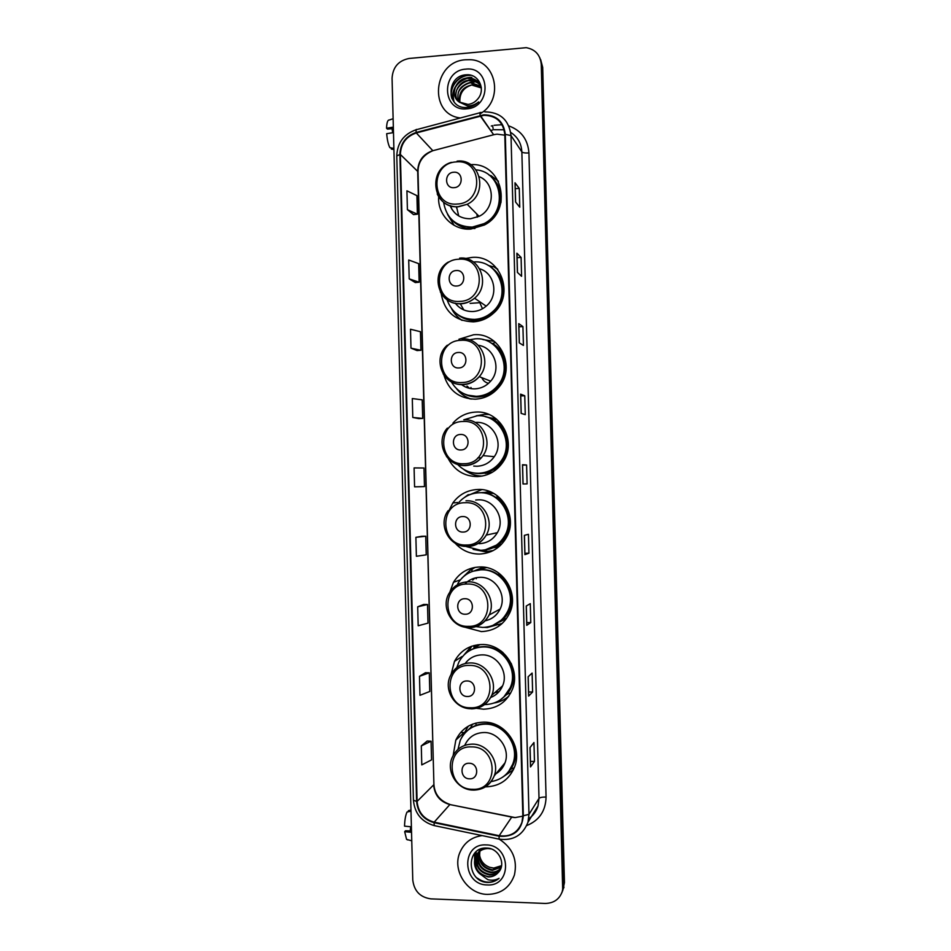<?xml version="1.0" encoding="UTF-8"?>
<svg xmlns="http://www.w3.org/2000/svg" width="951" height="951" viewBox="0 0 951 951"><rect width="100%" height="100%" fill="white"/><g stroke="black" fill="none" stroke-linecap="round" stroke-linejoin="round"><path stroke-width="1.43" d="M485.509 786.869C499.715 786.441 509.486 779.594 514.836 766.316C522.468 746.25 505.052 721.619 483.809 722.13C470.864 722.558 461.532 728.537 455.814 740.104L453.163 755.463M476.487 708.34L483.465 709.196C497.088 708.673 506.705 702.135 512.316 689.57C521.017 669.302 503.531 643.684 481.777 644.516C469.521 645.004 460.427 650.603 454.507 661.337L451.095 674.425M470.579 646.644L469.556 647.619M465.728 627.446L481.432 631.595C494.342 631.012 503.733 624.878 509.605 613.181C519.698 592.735 502.164 565.786 479.732 566.974C468.32 567.497 459.571 572.609 453.472 582.309L449.561 592.925M475.096 567.378L471.007 569.946M455.386 543.449C461.913 550.463 469.913 553.993 479.399 554.053C491.417 553.446 500.488 547.835 506.598 537.244C518.521 516.678 500.999 487.922 477.699 489.492C467.333 490.027 459.048 494.508 452.866 502.936L448.931 510.604M481.753 489.658L469.96 494.615M448.147 458.43C454.364 470.293 464.1 476.344 477.366 476.582C488.267 475.975 496.85 471.078 503.127 461.889C517.51 441.359 500.131 410.059 475.666 412.08C466.596 412.603 459.012 416.3 452.914 423.159M488.897 414.493L484.511 414.339L476.225 415.825M443.903 375.027C448.706 390.623 459.178 398.683 475.334 399.182C484.784 398.624 492.642 394.629 498.883 387.223C516.655 367.122 499.715 332.184 473.646 334.74L458.941 339.245M467.833 397.768L470.044 398.945M441.145 293.395C444.319 311.631 455.03 321.117 473.301 321.854C480.909 321.367 487.613 318.514 493.414 313.283C515.799 294.477 499.953 254.25 471.613 257.471L465.36 258.506M460.605 319.322L461.58 320.19M438.661 196.738C437.389 214.76 453.128 230.653 470.864 229.06L484.404 224.995C513.433 210.516 502.33 162.086 470.674 164.654M480.1 492.737L490.847 492.024M487.899 491.798L484.214 492.511M474.537 570.743L483.702 567.176M482.086 567.533L478.959 569.15M473.978 647.251L477.818 644.778M477.949 644.754L475.75 646.692M508.155 693.659L506.657 694.67M505.825 618.721L499.513 622.085M502.461 620.135L505.73 618.792M493.212 547.764L496.933 547.277M486.448 416.978L496.22 419.094M494.187 418.345L490.466 417.965M491.655 343.299L492.535 343.573M497.397 268.907L496.256 268.277M492.713 266.684L488.16 265.412M494.365 341.397L482.953 339.578M488.457 551.544L491.774 551.271M498.859 625.128L501.308 624.26M507.145 697.511L508.357 696.774M506.277 774.162L507.87 773.425M562.683 890.861L564.454 882.552L542.7 67.402L540.644 59.533M541.25 64.347C540.334 54.956 535.342 49.404 526.26 47.669L409.132 58.463C398.528 60.579 392.834 67.141 392.074 78.172L412.77 879.972C414.113 891.039 420.164 897.34 430.91 898.873L545.22 903.45C554.267 903.236 560.091 898.802 562.695 890.172L541.25 64.347L541.975 65.881L539.906 57.975L541.975 65.881L563.8 884.038L541.975 65.881L542.7 67.402M562.029 892.395L563.8 884.038L562.029 892.395M465.467 59.782C432.788 61.399 428.2 114.5 460.403 117.96C428.2 114.5 432.788 61.399 465.467 59.782L469.532 59.699L465.467 59.782M482.181 835.596C471.363 837.106 463.862 842.907 459.666 852.999C452.2 870.997 467.69 894.285 487.364 894.392C500.82 894.142 509.831 887.675 514.42 874.979C517.641 859.894 512.648 847.995 499.441 839.293C512.648 847.995 517.641 859.894 514.42 874.979C509.831 887.675 500.82 894.142 487.364 894.392C467.69 894.285 452.2 870.997 459.666 852.999C463.862 842.907 471.363 837.106 482.181 835.596M483.786 115.333C496.196 115.523 503.21 121.871 504.791 134.388L522.824 815.768L521.98 822.235C517.938 832.648 510.342 837.13 499.192 835.703L434.179 822.175C423.837 819.203 418.143 812.285 417.097 801.42L400.371 154.478C400.858 143.637 406.16 136.469 416.3 132.95L483.786 115.333M483.774 114.809L416.193 132.451C405.815 136.052 400.371 143.411 399.872 154.514L416.597 801.408C417.667 812.546 423.504 819.643 434.108 822.686L499.12 836.214C513.742 837.332 521.814 830.52 523.335 815.78L505.302 134.341C503.673 121.514 496.493 115.012 483.774 114.809M530.575 766.72L530.064 747.51L530.515 766.91L534.462 761.466L533.963 742.517L529.992 747.593L530.515 766.91M530.432 761.394L534.462 761.466M528.697 695.954L528.185 676.732L528.637 696.096L532.619 691.995L532.12 673.058L528.126 676.791L528.637 696.096M528.59 691.971L532.619 691.995M526.818 625.235L526.307 606.001L526.759 625.33L530.777 622.572L530.278 603.647L526.248 606.049L526.759 625.33M526.747 622.596L530.777 622.572M524.952 554.576L524.441 535.342L524.881 554.635L528.934 553.209L528.435 534.296L524.37 535.354L524.881 554.635M524.916 553.268L528.934 553.209M515.537 201.969L519.757 207.211L519.258 188.381L515.026 182.782L515.537 201.969M515.097 182.984L515.608 202.064L515.026 182.782M515.252 188.667L519.258 188.381M517.403 272.39L521.588 276.301L521.089 257.448L516.892 253.18L517.403 272.39M516.964 253.335L517.475 272.45L516.892 253.18M517.082 257.697L521.089 257.448M519.27 342.859L523.43 345.439L522.919 326.585L518.759 323.637L519.27 342.859M518.83 323.744L519.341 342.907L518.759 323.637M518.913 326.787L522.919 326.585M521.136 413.4L525.261 414.648L524.762 395.771L520.625 394.154L521.136 413.4M520.696 394.213L521.207 413.412L520.625 394.154M520.744 395.925L524.762 395.771M523.014 483.988L527.104 483.893L526.592 465.003L522.503 464.73L523.014 483.988M522.563 464.742L523.074 483.988L522.503 464.73M522.575 465.122L526.592 465.003M479.958 113.87C504.363 100.449 496.458 59.687 469.532 59.699C496.458 59.687 504.363 100.449 479.958 113.87M423.67 604.456L417.691 606.809L418.178 625.758L427.998 623.131L427.522 604.503L423.611 604.456M425.442 672.702L419.486 676.327L419.973 695.3L429.781 691.472L429.293 672.821L425.382 672.702M427.213 741.007L421.293 745.917L421.78 764.901L431.552 759.873L431.065 741.209L427.154 741.007M418.856 418.618L412.782 417.465L422.696 418.416L422.208 399.836L412.294 398.552L412.782 417.465M417.085 350.586L410.987 348.149L420.924 350.289L420.449 331.721L410.499 329.248L410.987 348.149M409.203 278.881L419.153 282.221L418.678 263.653L408.704 260.003L409.203 278.881L415.325 282.566M407.408 209.672L417.394 214.189L416.918 195.656L406.921 190.806L407.408 209.672L413.566 214.617M421.899 536.269L415.884 537.327L416.383 556.276L426.226 554.837L425.751 536.221L421.84 536.269M414.577 486.841L424.467 486.603L423.98 467.999L414.089 467.916L414.577 486.841L420.615 486.71M424.467 486.603L420.556 486.71M422.696 418.416L418.797 418.606M420.924 350.289L417.025 350.562M419.153 282.221L415.266 282.566M417.394 214.189L413.507 214.629M415.884 537.327L425.751 536.221M417.691 606.809L427.522 604.503M419.486 676.327L429.293 672.821M421.293 745.917L431.065 741.209M459.678 102.387C458.323 92.746 462.555 86.898 472.35 84.805L481.289 87.599M458.56 101.555C456.183 91.391 460.272 85.055 470.828 82.559L480.885 86.315M457.574 100.616C452.605 92.746 459.428 80.55 469.283 80.276L470.448 80.253C474.43 80.419 477.723 82.024 480.314 85.067M459.131 101.995L468.011 104.42C471.981 103.944 475.274 102.078 477.877 98.821C486.127 89.418 478.496 73.798 466.703 74.772C445.876 75.093 446.031 108.676 466.085 107.499L467.583 107.392C471.803 106.857 475.488 105.038 478.638 101.923C475.215 104.681 471.494 106.001 467.476 105.906L459.131 101.995C449.633 95.778 455.47 78.184 467.726 77.97L468.902 77.946C475.096 78.469 479.221 81.62 481.265 87.397M472.718 85.364L481.313 87.896M471.209 83.117L481.016 86.648M469.675 80.847L470.84 80.823C474.668 80.978 477.889 82.499 480.469 85.376M468.118 78.553L469.295 78.529C473.705 78.755 477.212 80.633 479.815 84.175M459.892 102.518C459.333 92.829 463.898 86.826 473.55 84.52M465.717 69.15C440.777 70.529 441.846 111.897 466.751 108.806C491.833 107.618 490.728 65.833 465.717 69.15M452.105 98.868C448.278 87.718 458.751 74.665 470.472 75.391L470.293 75.105M454.007 101.828C451.463 90.131 456.052 82.214 467.797 78.077M468.486 77.946L471.827 77.411C459.785 76.627 449.288 90.44 453.817 101.591M456.587 90.25C459.285 85.103 463.541 81.798 469.342 80.359M469.877 80.253L473.336 79.694C466.822 79.694 461.544 82.475 457.502 88.051M458.251 92.318C460.95 87.266 465.158 84.021 470.864 82.606M471.256 82.535L474.846 81.952C468.451 81.941 463.244 84.651 459.214 90.072M451.761 98.119C448.337 87.028 458.727 74.428 470.234 75.093M392.739 132.736L392.026 128.718M393.334 127.137L386.546 128.219L387.437 129.11L393.381 128.599M386.546 128.219C386.784 122.608 387.675 119.874 389.209 120.028L393.12 118.72M393.88 148.368L389.922 147.726C388.317 144.766 387.235 140.094 386.677 133.687L393.476 132.617M391.313 147.952L391.337 149.069L393.916 149.485M454.079 187.668C463.803 187.323 463.375 171.109 453.675 172.238C443.974 172.606 444.402 188.762 454.079 187.668M450.061 205.571C453.996 214.486 460.843 218.873 470.59 218.742L479.102 216.329C495.233 208.851 495.376 182.925 479.316 176.72M443.594 202.325C446.483 218.445 456.04 226.707 472.243 227.099L484.023 223.64C508.274 211.859 502.259 171.596 476.047 169.872M472.73 227.551L484.487 224.103C500.392 216.008 505.29 192.589 493.747 179.691M477.271 217.185L476.891 214.094M456.896 206.7L456.575 207.984M456.718 206.7L456.551 207.71M456.516 206.688L458.715 215.936M450.631 205.749L451.891 209.268M454.138 225.339L447.588 214.451M498.443 181.261L491.203 175.769L489.052 175.103M456.658 286.001C466.382 285.811 465.954 269.585 456.254 270.548C446.542 270.773 446.958 286.94 456.658 286.001M455.256 303.167C459.761 308.932 465.693 311.714 473.027 311.524C477.949 311.215 482.335 309.42 486.175 306.139C498.966 295.844 494.984 273.127 479.649 268.788M447.089 299.862C451.832 312.736 461.021 319.251 474.668 319.393C481.337 318.965 487.245 316.481 492.38 311.94C512.47 295.381 498.716 259.385 473.42 261.989M459.749 315.875C464.468 318.668 469.604 319.928 475.143 319.679C481.812 319.251 487.697 316.778 492.832 312.237C505.766 301.134 505.706 278.881 492.713 268.622M482.49 308.742L479.173 301.348M460.201 303.631L463.815 309.919M455.41 303.203L455.909 304.011M462.186 320.392C457.657 317.503 454.15 313.64 451.666 308.825M497.789 269.418L493.605 266.637L490.585 266.851C502.14 275.184 505.932 286.453 501.973 300.659M458.798 367.942C468.534 367.882 468.106 351.632 458.394 352.476C448.682 352.571 449.098 368.75 458.798 367.942M461.318 384.442C465.36 387.532 469.949 389.007 475.06 388.852C481.265 388.472 486.46 385.916 490.657 381.161C501.807 369.071 494.235 347.234 478.305 345.32M451.404 381.957C457.146 391.527 465.574 396.305 476.689 396.294C485.022 395.794 491.964 392.311 497.516 385.821C513.564 367.978 498.526 336.583 475.179 338.853L469.152 339.828M467.666 395.164L477.164 396.448C485.485 395.949 492.416 392.466 497.955 385.999C509.498 372.744 505.326 350.004 489.991 342.336M494.104 341.195L493.379 341.052M488.552 383.324C485.379 382.564 483.132 380.673 481.8 377.654M467 386.082L469.628 388.365M471.268 399.087C465.229 397.126 460.284 393.619 456.432 388.555M495.53 342.372L492.606 343.513C512.209 354.711 508.5 388.008 486.876 395.164C478.71 398.077 470.864 397.506 463.327 393.452M460.938 449.966C470.686 450.025 470.258 433.763 460.534 434.476C450.81 434.441 451.238 450.643 460.938 449.966M473.741 466.073L477.081 466.24C484.297 465.835 490.027 462.65 494.282 456.67C504.482 442.809 492.784 421.067 475.94 422.422M457.788 464.611C463.553 470.46 470.531 473.348 478.71 473.277C488.339 472.73 495.946 468.427 501.546 460.355C514.55 442.084 499.097 413.982 477.2 415.777L463.767 419.819M477.509 473.277L479.173 473.277C488.79 472.742 496.386 468.451 501.973 460.391C512.981 444.676 503.531 420.33 485.093 416.621M495.935 419.296L493.533 418.82M485.165 473.42L492.452 472.219M495.519 419.605L488.232 417.572M488.196 414.208L486.555 414.339M478.317 475.869L479.875 476.415M482.228 476.071C475.167 475.928 468.902 473.622 463.41 469.164M496.386 418.975L494.627 420.259C512.185 430.625 511.662 459.63 493.735 469.532L495.281 470.329M463.089 532.061C472.849 532.251 472.421 515.977 462.685 516.559C452.949 516.405 453.377 532.608 463.089 532.061M479.126 543.699C487.114 543.294 493.189 539.609 497.361 532.667C505.825 518.735 493.985 498.788 477.973 499.846L475.702 500.024M466.454 546.635L480.73 550.308C491.37 549.773 499.418 544.828 504.874 535.496C515.668 517.178 500.071 491.37 479.221 492.773C471.304 493.105 464.635 496.196 459.226 502.021M487.911 549.238C495.554 547.051 501.355 542.427 505.302 535.389C516.072 517.106 500.499 491.358 479.684 492.749L478.733 492.784M496.267 546.813L499.941 545.874M491.18 492.178L489.135 492.261M492.487 547.931L501.058 544.436M493.735 493.45L481.991 492.784M480.98 489.587L479.399 490.193M489.385 551.497L491.073 551.58M479.173 550.296L487.102 551.247M493.26 550.546L485.295 551.758L473.123 549.381M464.682 497.325L468.07 494.746L469.877 494.639M497.635 496.018L496.648 497.052C512.708 506.847 514.111 532.643 499.168 543.972L501.343 544.495M466.382 496.291L468.07 494.746M465.241 614.227C475.001 614.56 474.573 598.262 464.837 598.726C455.089 598.429 455.517 614.655 465.241 614.227M485.176 620.813C491.964 619.291 496.945 615.368 500.095 609.068C507.263 595.195 495.4 576.544 480.005 577.328C473.955 577.507 468.855 579.813 464.718 584.223M476.071 626.638L482.751 627.422C494.187 626.911 502.532 621.49 507.786 611.16C516.916 592.937 501.308 568.781 481.242 569.827C470.995 570.303 463.161 574.903 457.728 583.629M496.909 623.44C501.938 620.468 505.706 616.284 508.203 610.922C517.32 592.735 501.736 568.615 481.705 569.661L472.873 571.242M501.32 620.765L504.66 618.721M500.178 624.688L501.011 624.498M484.416 567.26L481.777 568.306M486.496 567.616L476.023 570.386M474.989 578.006L472.683 580.098M465.871 583.046L464.92 584.199M502.259 623.404L487.292 627.529L484.225 627.375M461.699 578.339L470.044 570.279L471.946 569.637L472.005 571.551M499.12 573.31L498.681 573.928C513.611 583.308 516.203 606.69 503.614 618.721L506.407 618.709M466.953 574.047L470.044 570.279M467.393 696.489C477.164 696.94 476.736 680.631 466.989 680.964C457.241 680.536 457.657 696.786 467.393 696.489M490.657 697.511C496.244 695.3 500.226 691.401 502.627 685.802C508.809 672.036 496.969 654.336 482.038 654.882C475.024 655.061 469.402 657.937 465.182 663.513M484.594 704.596L484.772 704.596C496.862 704.144 505.409 698.355 510.425 687.24C518.307 669.171 502.722 646.216 483.263 646.953C472.278 647.393 464.147 652.422 458.881 662.074L456.813 667.566M503.697 697.202L510.842 686.86C518.711 668.826 503.162 645.907 483.726 646.644C478.353 646.692 473.408 648.154 468.926 651.019M494.603 692.792L499.204 691.472M500.499 651.53L496.886 649.913M479.078 644.635L478.008 645.456M480.065 644.564L474.002 647.869M460.973 658.556L471.22 646.395M500.749 650.793L503.091 652.671M474.014 648.439L473.943 645.539M465.681 653.385L468.736 650.864L471.815 646.181M508.773 696.203C504.589 699.793 499.774 702.04 494.342 702.967M469.544 778.81C479.328 779.392 478.9 763.071 469.14 763.273C459.381 762.726 459.808 778.988 469.544 778.81M494.698 774.423C499.62 771.927 503.055 768.063 505.017 762.809C510.437 749.186 498.633 732.187 484.083 732.52C475.155 732.793 468.76 736.954 464.908 745.002M491.168 781.591C501.724 779.737 508.963 773.757 512.898 763.653C519.793 745.762 504.28 723.687 485.295 724.151C473.693 724.519 465.36 729.904 460.26 740.294L457.978 749.364M508.714 771.404L513.314 763.13C520.197 745.275 504.708 723.247 485.747 723.711C478.484 723.723 472.207 726.16 466.941 731.022M501.902 766.589L503.78 765.626M494.793 724.246L489.836 724.056M496.291 773.377L497.349 772.866M461.544 737.75L468.308 726.16M476.035 725.375L475.964 723.057M464.635 733.364L470.745 727.479L472.576 724.127M513.433 769.739L502.401 777.324M411.403 826.823L404.532 826.146C404.757 819.703 405.59 814.983 407.052 812.011L410.998 811.144M411.51 830.948L405.518 830.77L404.674 831.661L411.545 832.351M404.674 831.661L406.576 839.376L407.777 839.923M410.202 830.912L410.689 826.752M410.975 810.086L408.407 810.656L408.443 811.702M501.26 867.181L492.261 870.403C482.216 868.204 478.02 861.844 479.684 851.323M479.791 850.99L480.172 850.051M480.303 849.742L479.435 850.705M501.343 866.86L492.606 869.856C482.739 867.74 478.519 861.499 479.946 851.109M480.053 850.788L480.41 849.825M500.892 868.322C498.241 871.389 494.889 872.828 490.835 872.649C480.54 870.32 476.368 863.781 478.341 853.047L478.674 852.179M478.817 851.882L479.28 850.99M500.987 868.061C498.348 870.926 495.079 872.269 491.191 872.091C480.909 869.761 476.748 863.235 478.71 852.512L478.924 851.953M479.054 851.644L479.494 850.753M479.649 850.456L480.588 849.017M500.725 868.75C498.217 872.982 494.437 875.039 489.396 874.932C479.042 872.578 474.858 865.992 476.831 855.199L477.771 853.142M477.937 852.857L482.05 848.554M500.559 869.048C497.944 872.745 494.342 874.516 489.765 874.361C479.423 872.008 475.238 865.446 477.212 854.652L477.996 852.892M478.151 852.595L481.444 848.72M498.229 872.566C506.55 864.507 498.871 848.221 487.007 848.066C466.026 846.331 466.192 880.59 486.413 882.373L487.435 882.433C491.881 882.54 495.756 881.173 499.061 878.332C495.602 880.234 491.833 880.674 487.78 879.651L479.352 873.434L488.113 876.965C492.19 877.036 495.566 875.562 498.229 872.566C495.554 875.479 492.249 876.834 488.315 876.656C477.913 874.278 473.705 867.669 475.69 856.827C477.675 851.823 481.396 848.898 486.853 848.054M479.352 873.434C474.846 868.917 473.503 863.567 475.31 857.374C477.64 851.775 481.848 848.827 487.958 848.53L491.156 848.922M501.557 865.874L493.664 868.192L489.587 867.264C483.572 864.899 480.184 860.453 479.411 853.903M489.587 867.264L493.724 868.073L501.593 865.672M486.068 844.916C460.938 843.192 462.02 884.929 487.114 884.929C512.399 886.867 511.281 844.714 486.068 844.916M499.061 878.332C492.107 883.538 484.844 883.455 477.247 878.07M477.224 866.028L474.918 860.215M474.751 859.347L474.751 853.035M478.805 863.983L476.427 858.111M476.261 857.243L476.142 851.68M478.698 868.679L474.858 861.024M474.632 860.013L474.573 853.237M480.374 866.706L476.38 858.931M476.142 857.897L475.964 851.823M564.454 882.552L563.147 885.547M499.192 835.703L511.662 817.206L515.062 817.598L522.824 816.148M417.097 801.42L433.62 784.908C434.619 795.214 440.028 801.764 449.871 804.558L515.073 817.575M504.815 135.173L497.004 134.162L493.997 134.65L432.836 150.698C423.195 154.003 418.155 160.802 417.691 171.073L433.906 784.29C434.524 794.18 439.873 800.897 449.966 804.451M508.833 125.912C521.184 130.43 527.888 139.44 528.934 152.945L546.064 797.021C542.296 797.021 539.942 797.473 539.015 798.365L521.849 151.91C521.374 143.387 517.665 136.896 510.723 132.439M546.064 797.021C545.696 810.953 539.253 820.463 526.747 825.563M528.732 818.692C533.309 815.554 536.412 811.286 538.052 805.877L539.015 798.365L528.982 814.329L527.983 822.211L538.052 805.877L531.276 816.861M504.149 129.776L493.866 129.693M481.372 112.408L480.433 112.622C479.875 111.968 479.78 112.907 480.148 115.44M416.122 129.752C403.771 134.091 397.328 142.828 396.781 155.952L399.872 154.514M416.597 801.408L413.423 800.207C414.695 813.462 421.626 821.926 434.227 825.599L434.785 825.706M434.108 822.686L434.227 825.599L499.513 839.222M479.958 112.753L416.776 129.586C416.086 128.979 415.884 129.93 416.193 132.451M499.12 836.214L499.097 839.127C513.136 840.981 522.753 835.347 527.983 822.211M523.335 815.78L528.982 814.329L511.008 135.577L505.302 134.341M484.844 111.861C500.297 112.099 509.023 120.004 511.008 135.577L521.849 151.91C522.824 152.802 525.19 153.147 528.934 152.945M491.275 126.007L492.618 125.651L493.082 128.575M494.128 125.294L502.069 124.7M490.989 130.43L492.689 129.99L490.978 130.418M434.179 822.175L449.871 804.558L511.745 817.099M480.255 115.939L493.664 134.757L432.848 150.71L416.3 132.95M400.371 154.478L418.012 171.715L433.906 784.29M433.87 150.436L432.848 150.71C423.017 154.942 418.071 161.943 418.012 171.715M494.413 134.555L493.664 134.757L480.612 115.856M457.312 204.025C483.893 203.169 482.728 158.793 456.207 161.92C429.781 162.99 430.922 206.902 457.312 204.025M437.222 193.933C441.478 202.718 448.515 207.021 458.311 206.819L467.191 204.287C488.945 194.254 480.457 158.104 457.11 161.135M450.917 218.801C454.935 223.628 460.011 226.742 466.145 228.121L474.929 228.513M500.927 202.741C502.08 192.506 498.99 184.054 491.667 177.385M459.856 301.384C486.472 300.944 485.295 256.52 458.751 259.231C432.301 259.885 433.454 303.856 459.856 301.384M440.313 291.886C444.783 299.957 451.63 303.951 460.855 303.844C465.99 303.512 470.555 301.622 474.561 298.198C491.037 285.11 480.077 255.795 459.654 258.113M456.48 313.675C462.768 319.037 470.079 321.224 478.389 320.237C483.655 319.465 488.41 317.384 492.63 313.985M471.327 388.674L470.947 387.437M461.984 382.516C488.612 382.421 487.435 337.95 460.878 340.315C434.405 340.636 435.546 384.632 461.984 382.516M443.142 373.814C447.755 381.113 454.364 384.751 462.971 384.703C469.437 384.311 474.87 381.624 479.256 376.655C492.368 362.521 480.528 337.094 461.77 338.925M464.1 463.719C490.764 463.969 489.587 419.462 463.006 421.483C436.509 421.459 437.65 465.503 464.1 463.719M446.352 456.207C451.059 462.495 457.3 465.633 465.087 465.633C472.599 465.217 478.579 461.877 483.025 455.624C493.676 441.121 481.456 418.381 463.886 419.819M472.35 472.718C479.863 474.513 486.995 473.455 493.735 469.532C487.744 472.968 481.384 474.157 474.644 473.087M466.228 544.994C492.903 545.589 491.738 501.046 465.122 502.722C438.613 502.354 439.766 546.433 466.228 544.994M467.203 546.635C475.536 546.219 481.884 542.379 486.246 535.104C495.079 520.542 482.716 499.679 466.002 500.773M482.787 550.201C488.897 549.892 494.354 547.812 499.168 543.972L485.069 549.904M476.201 578.767L476.629 577.649M468.368 626.352C495.055 627.291 493.878 582.701 467.25 584.033C440.717 583.32 441.87 627.446 468.368 626.352M469.33 627.719C478.305 627.327 484.903 623.095 489.099 615.024C496.588 600.521 484.202 581.002 468.13 581.822C459.868 582.19 453.591 585.935 449.276 593.032C440.242 607.13 452.046 627.981 468.819 627.517C477.961 627.244 484.725 623.083 489.099 615.024L500.095 609.068M492.654 625.544L503.614 618.721L494.282 624.843M470.495 707.782C497.207 709.077 496.03 664.44 469.39 665.427C442.833 664.369 443.974 708.531 470.495 707.782M471.446 708.875C480.956 708.531 487.72 704.002 491.738 695.3C498.193 680.916 485.83 662.383 470.246 662.93C461.413 663.263 454.899 667.34 450.726 675.162C442.893 689.261 454.709 708.959 470.888 708.733C480.564 708.519 487.518 704.037 491.738 695.3L502.627 685.802M500.571 699.746L507.394 693.826C514.384 684.577 515.644 674.414 511.162 663.334M472.623 789.294C499.37 790.935 498.193 746.262 471.518 746.904C444.937 745.489 446.09 789.699 472.623 789.294M473.574 790.115C483.5 789.829 490.395 785.086 494.235 775.861C499.893 761.608 487.566 743.801 472.374 744.122C463.054 744.407 456.385 748.746 452.367 757.139C445.46 771.213 457.253 790.067 472.956 790.067C483.072 789.901 490.157 785.169 494.235 775.861L505.017 762.809M506.538 773.9L510.699 769.288C515.394 762.417 516.869 754.761 515.145 746.321M463.41 733.126L455.814 740.104M461.972 656.559L454.507 661.337M460.391 579.813L453.472 582.309M457.93 502.52L452.866 502.936M564.002 887.14L562.695 890.172M396.781 155.952L413.423 800.207M479.102 216.329L467.191 204.287L458.18 206.664C432.919 209.137 426.833 169.302 451.38 162.359M479.245 302.727L470.115 303.393M486.175 306.139L474.561 298.198C470.483 301.562 465.835 303.369 460.629 303.619C438.684 305.485 429.222 273.234 448.361 262.012M460.95 303.904L460.32 303.94M457.36 314.341C463.506 319.156 470.495 321.129 478.329 320.249L478.971 321.034M490.657 381.161L479.256 376.655C474.763 381.565 469.235 384.156 462.673 384.442C442.679 385.868 431.885 358.075 447.35 345.165M464.932 394.178C472.076 397.482 479.399 397.803 486.9 395.152L487.899 395.996M494.282 456.67L483.025 455.624C478.46 461.817 472.35 465.063 464.718 465.36C446.126 466.418 434.702 441.763 447.386 428.081M481.396 457.776L477.747 457.942M497.361 532.667L486.246 535.104C481.729 542.332 475.238 546.1 466.763 546.385C449.205 547.122 437.508 524.69 448.111 510.699M501.51 699.056L507.394 693.826L510.699 693.077M463.708 732.555L460.629 732.52M507.038 773.389L510.699 769.288L514.336 767.671M406.576 839.376L411.759 840.827"/></g></svg>
